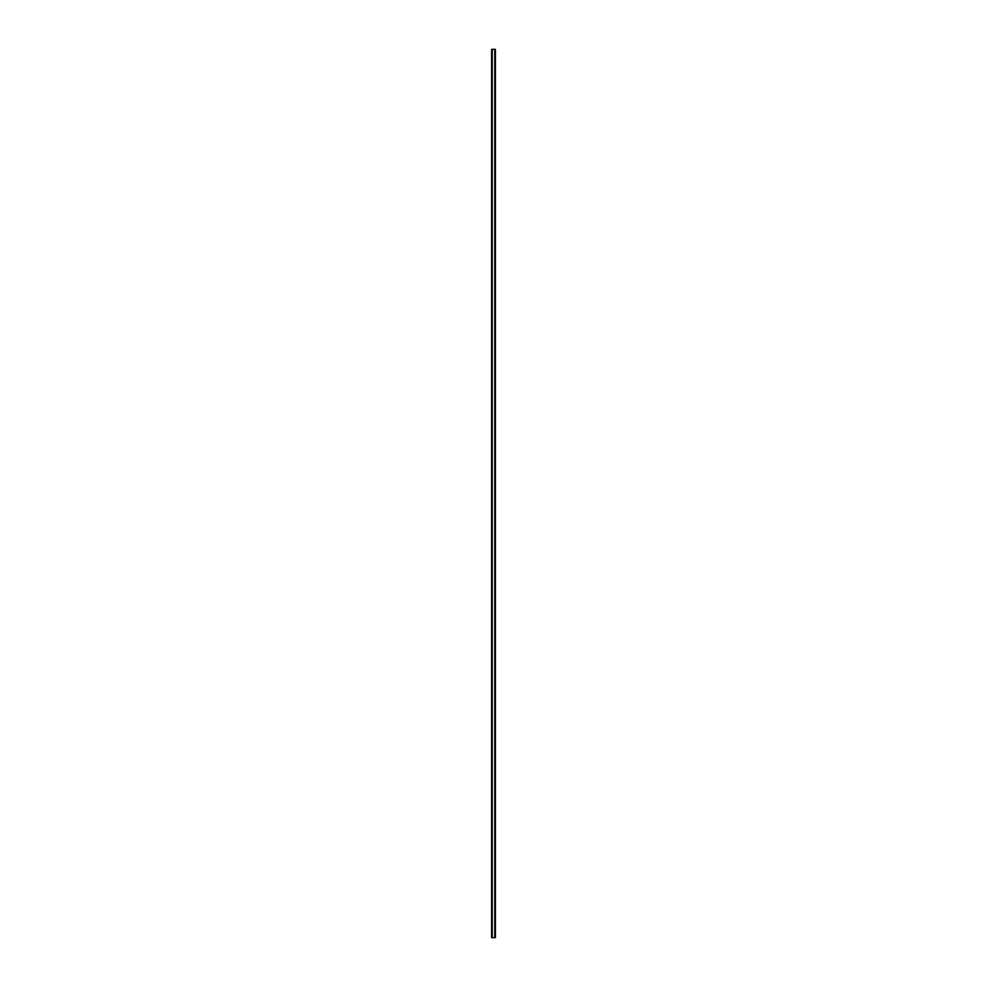 <?xml version="1.0" encoding="UTF-8"?>
<svg xmlns="http://www.w3.org/2000/svg" width="987" height="987" viewBox="0 0 987 987"><rect width="100%" height="100%" fill="white"/><g stroke="black" fill="none" stroke-linecap="round" stroke-linejoin="round"><path stroke-width="1.48" d="M495.129 49.35L491.612 49.35L491.612 937.65L495.388 937.65L495.388 49.35L495.129 937.65M495.215 49.35L495.203 937.65L495.215 49.35M494.771 937.65L494.771 49.35L494.783 937.65M492.217 937.65L492.217 49.35L492.229 937.65M491.785 937.65L491.785 49.35L491.797 937.65M491.686 937.65L491.686 49.35L491.723 937.65M491.612 49.35L491.612 937.65M492.168 49.35L492.168 937.65M494.832 49.35L494.832 937.65M491.871 49.35L491.871 937.65"/></g></svg>

